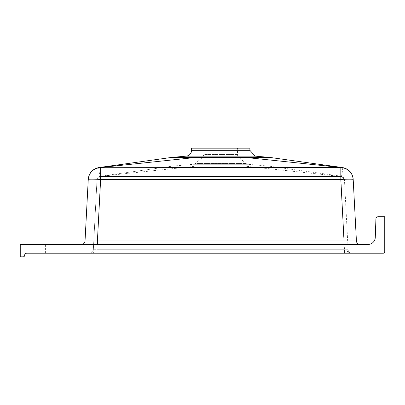 <?xml version="1.0" encoding="UTF-8"?>
<svg xmlns="http://www.w3.org/2000/svg" width="405" height="405" viewBox="0 0 405 405"><rect width="100%" height="100%" fill="white"/><g stroke="black" fill="none" stroke-linecap="round" stroke-linejoin="round"><path stroke-width="0.3" stroke-dasharray="2.02 1.52" d="M70.916 244.448L45.401 244.448L70.916 244.448L70.916 253.196L45.401 253.196L70.916 253.196M45.401 244.448L45.401 253.196M94.39 249.819L93.332 249.738L96.992 179.901L93.332 249.738L96.972 249.738L94.39 249.819A3.645 2.577 -90 0 1 91.824 253.196L96.972 253.196L91.824 253.196A3.645 2.577 90 0 0 94.39 249.819M89.692 253.196A3.645 3.645 0 0 0 93.332 249.738A3.645 3.645 0 0 1 89.692 253.196M347.06 249.819L344.478 249.738L344.478 253.196L351.758 253.196L96.972 253.196L96.972 249.738L96.972 253.196L344.478 253.196L344.478 249.738L348.118 249.738A3.645 3.645 0 0 0 351.758 253.196A3.645 3.645 0 0 1 348.118 249.738L344.458 179.901A3.645 3.64 177 0 0 340.818 176.453L244.726 166.111L172.611 166.111L268.839 166.111L244.726 166.111L340.818 176.453L100.632 176.453L340.818 176.453L340.818 179.901L344.458 179.901L348.118 249.738L347.06 249.819A3.645 2.577 -90 0 0 349.626 253.196A3.645 2.577 90 0 1 347.06 249.819M342.007 176.322L268.839 166.111L248.113 164.298L234.389 164.298L248.113 164.298A3.645 3.645 0 0 1 246.088 163.458L238.793 157.337L229.736 157.337L238.793 157.337A3.645 3.645 0 0 1 237.492 154.548L229.088 154.548L237.492 154.548L237.492 148.159L203.958 148.159L203.958 154.548L229.088 154.548L203.958 154.548L202.657 157.337L195.362 163.458L246.088 163.458L195.362 163.458L193.337 164.298L172.611 166.111L99.443 176.322M249.885 148.159L191.565 148.159M20.25 244.448L20.25 256.841L23.166 256.841A1.458 1.458 0 0 0 24.624 255.383A2.187 2.187 0 0 1 26.811 253.196L383.292 253.196A1.458 1.458 0 0 0 384.75 251.738L384.75 216.746L378.113 216.746A2.187 2.187 0 0 0 375.926 218.857L375.278 237.411A7.29 7.29 0 0 1 367.993 244.448L20.25 244.448M203.958 148.159L237.492 148.159M96.992 179.901L340.818 179.901L96.992 179.901A3.645 3.64 -177 0 1 100.632 176.453L100.632 176.453A3.645 3.64 3 0 0 96.992 179.901M344.458 179.901L340.818 179.901L344.478 249.738L340.818 176.453A3.645 3.64 -3 0 1 344.458 179.901M341.192 176.322L344.452 179.754L341.192 176.322M100.637 176.281L196.724 166.111L100.637 176.281M100.258 176.322L96.997 179.754L100.258 176.322M202.601 157.388L245.03 157.383L342.676 167.721L98.926 167.675A12.393 12.393 3 0 0 88.265 179.299L85.03 240.99A3.645 3.645 0 0 1 81.39 244.448L97.408 244.448L81.39 244.448M261.564 157.398L253.646 157.388M266.308 157.408L261.655 157.398M98.926 167.675L196.42 157.383M179.354 157.398L179.02 157.398M177.365 157.403L176.236 157.403M175.891 157.403L175.021 157.408M173.791 157.413L171.604 157.418M360.06 244.448L97.408 244.448L360.06 244.448A3.645 3.645 0 0 1 356.42 240.99L85.03 240.99M342.676 167.721C342.843 168.743 342.271 172.601 340.959 179.293L344.042 244.448M97.408 244.448L100.491 179.293C99.179 172.596 98.607 168.738 98.774 167.721M340.959 179.293A12.393 0.648 177 0 1 353.185 179.299A12.393 12.393 -3 0 0 342.524 167.675M100.632 176.453L96.972 249.738L344.478 249.738L96.972 249.738L100.632 176.453M249.885 150.326L191.565 150.326M229.736 157.337L202.657 157.337L229.736 157.337M234.389 164.298L193.337 164.298L234.389 164.298M186.239 156.138L255.211 156.138M100.632 179.44L340.818 179.44M88.265 179.299A12.393 0.648 -177 0 1 100.491 179.293M344.447 179.643L341.324 176.221M100.126 176.221L97.003 179.643"/><path stroke-width="0.61" d="M191.565 150.326L191.565 148.159L249.885 148.159L249.885 150.326L191.565 150.326A5.832 5.832 0 0 1 186.239 156.138L171.604 157.418L269.295 157.418M186.239 156.138L255.211 156.138L269.846 157.418L343.258 167.665M20.25 244.448L20.25 256.841L23.166 256.841A1.458 1.458 0 0 0 24.624 255.383A2.187 2.187 0 0 1 26.811 253.196L383.292 253.196A1.458 1.458 0 0 0 384.75 251.738L384.75 216.746L378.113 216.746A2.187 2.187 0 0 0 375.926 218.857L375.278 237.411A7.29 7.29 0 0 1 367.993 244.448L20.25 244.448M100.642 167.488L100.632 179.44L97.408 240.99L85.03 240.99L88.265 179.299C89.1 172.697 92.796 168.804 99.352 167.619L196.42 157.383L179.354 157.398M353.185 179.299L356.42 240.99L353.185 179.299C352.345 172.692 348.649 168.799 342.098 167.619L245.03 157.383L253.646 157.388M269.163 157.413L266.308 157.408M202.601 157.388L196.42 157.383M179.02 157.398L177.365 157.403M176.236 157.403L175.891 157.403M175.021 157.408L173.791 157.413M97.408 244.448L97.408 240.99L344.042 240.99L340.818 179.44L100.632 179.44A12.393 0.648 -177 0 0 88.255 179.44A12.393 12.368 -177 0 1 100.627 167.721L340.808 167.488M344.042 244.448L344.042 240.99L356.42 240.99A3.645 3.645 0 0 0 360.06 244.448M340.818 179.44L340.823 167.721A12.393 12.368 177 0 1 353.195 179.44A12.393 0.648 177 0 0 340.818 179.44M85.03 240.99A3.645 3.645 0 0 1 81.39 244.448M255.211 156.138L249.885 150.326M171.604 157.418L98.192 167.665M353.18 179.182C352.401 172.788 348.862 168.915 342.559 167.564M98.891 167.564C92.588 168.915 89.049 172.788 88.27 179.182"/></g></svg>
